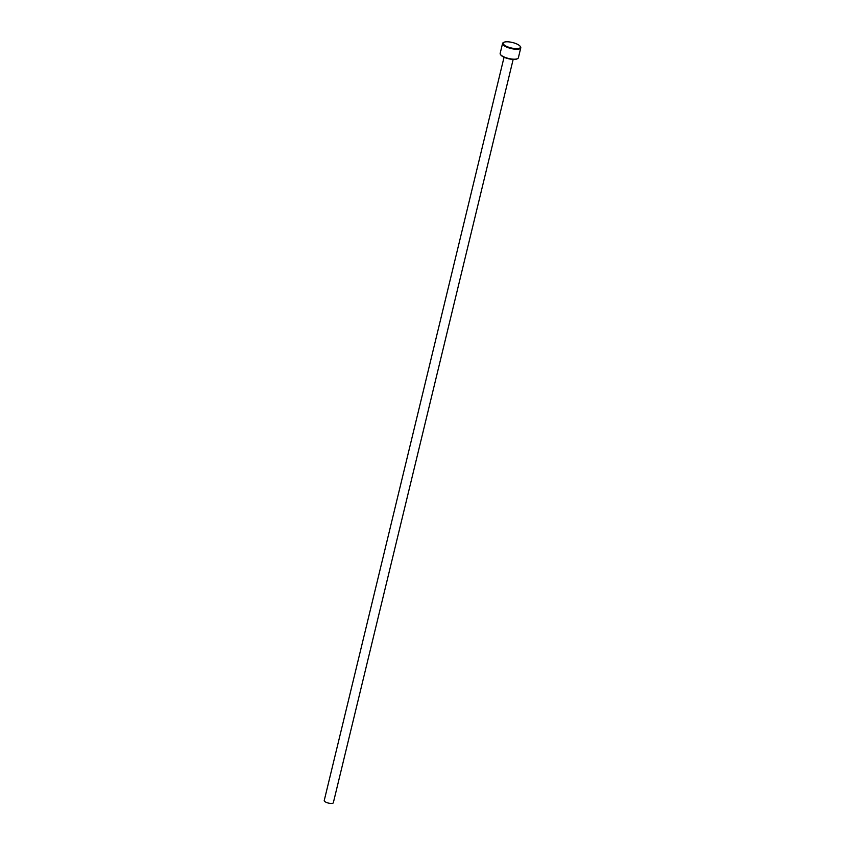 <?xml version="1.0" encoding="UTF-8"?>
<svg xmlns="http://www.w3.org/2000/svg" width="845" height="845" viewBox="0 0 845 845"><rect width="100%" height="100%" fill="white"/><g stroke="black" fill="none" stroke-linecap="round" stroke-linejoin="round"><path stroke-width="1.27" d="M517.341 58.749A8.904 2.799 -166.4 0 1 517.108 58.886A8.904 2.799 -166.4 0 1 509.619 58.981A8.904 2.799 -166.4 0 1 501.624 55.802A8.904 2.799 -166.4 0 1 500.779 54.946A8.904 2.799 -166.4 0 1 500.641 54.703M502.564 43.444L500.166 53.383A9.369 2.936 13.6 0 0 500.441 54.45A9.369 2.936 13.6 0 0 501.328 55.358A9.369 2.936 13.6 0 0 509.746 58.706A9.369 2.936 13.6 0 0 517.636 58.611A9.369 2.936 13.6 0 0 518.376 57.787L520.774 47.848A9.369 2.936 -166.4 0 1 513.675 49.021A9.369 2.936 -166.4 0 1 503.736 45.419A9.369 2.936 -166.4 0 1 502.564 43.444A9.369 2.936 -166.4 0 1 503.303 42.62A9.369 2.936 -166.4 0 1 503.599 42.482M519.316 45.429A8.904 2.799 13.6 0 0 511.32 42.25A8.904 2.799 13.6 0 0 503.831 42.334A8.904 2.799 13.6 0 0 504.233 44.996A8.904 2.799 13.6 0 0 515.07 48.577A8.904 2.799 13.6 0 0 520.161 46.285A8.904 2.799 13.6 0 0 519.316 45.429M513.158 59.425L333.331 802.75A4.679 1.468 -166.4 0 1 329.772 803.341A4.679 1.468 -166.4 0 1 324.807 801.535A4.679 1.468 -166.4 0 1 324.226 800.542L504.053 57.228M520.298 46.528A9.369 2.936 -166.4 0 1 520.499 46.781A9.369 2.936 -166.4 0 1 520.774 47.848M503.831 42.334L503.303 42.62M517.108 58.886L517.636 58.611"/></g></svg>

